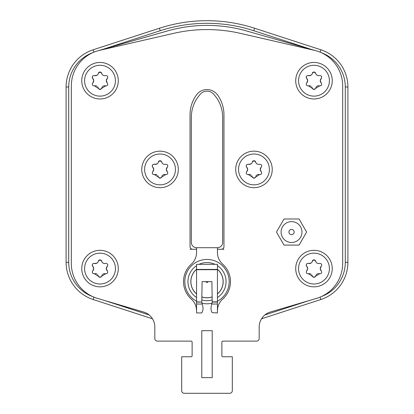 <?xml version="1.0" encoding="UTF-8"?>
<svg xmlns="http://www.w3.org/2000/svg" width="414" height="414" viewBox="0 0 414 414"><rect width="100%" height="100%" fill="white"/><g stroke="black" fill="none" stroke-linecap="round" stroke-linejoin="round"><path stroke-width="0.62" d="M93.921 297.128L93.145 299.519L152.481 318.801L93.145 299.519A39.139 39.139 0 0 1 66.1 262.295L66.1 86.997A39.139 39.139 0 0 1 93.145 49.773L159.426 28.235A153.946 153.946 0 0 1 254.574 28.235L320.855 49.773A39.139 39.139 0 0 1 347.9 86.997L347.9 262.295A39.139 39.139 0 0 1 320.855 299.519L261.519 318.801A15.654 15.654 0 0 0 259.185 327.024L259.185 338.507A2.608 2.608 0 0 1 256.577 341.115L222.918 341.115L256.577 341.115M320.079 52.159L320.855 49.773L254.574 28.235L253.766 30.714L311.395 49.442M152.481 318.801A15.654 15.654 0 0 1 154.815 327.024L154.815 338.507L154.815 327.024A15.654 15.654 0 0 0 143.596 312.011L97.497 298.39A36.53 36.53 0 0 1 71.322 263.361L71.322 85.931A36.53 36.53 0 0 1 99.676 50.327L173.606 33.358A149.247 149.247 0 0 1 240.394 33.358L314.324 50.327A36.53 36.53 0 0 1 342.678 85.931L342.678 263.361A36.53 36.53 0 0 1 316.503 298.39L270.404 312.011A15.654 15.654 0 0 0 259.185 327.024M97.833 50.803L167.654 30.895A143.508 143.508 0 0 1 246.346 30.895L316.167 50.803M223.958 249.269L221.35 249.269A2.608 2.608 0 0 0 223.958 246.661L223.958 114.797A33.922 33.922 0 0 0 217.448 94.816M196.552 94.816A33.922 33.922 0 0 0 190.042 114.802L190.042 246.661A2.608 2.608 0 0 0 192.65 249.269L190.042 249.269M222.654 221.614L222.654 117.24A33.922 33.922 0 0 0 214.892 95.644L213.841 94.371A8.87 8.87 0 0 0 200.159 94.371L199.108 95.644A33.922 33.922 0 0 0 191.346 117.24L191.346 221.614M222.654 117.24L222.654 242.485A5.216 5.216 0 0 1 217.438 247.707L196.562 247.707A5.216 5.216 0 0 1 191.346 242.485L191.346 117.24M181.689 356.77L181.689 390.692L181.689 356.77L191.082 356.77A1.045 1.045 0 0 0 192.127 355.724L192.127 342.161A1.045 1.045 0 0 0 191.082 341.115L157.423 341.115A2.608 2.608 0 0 1 154.815 338.507M221.873 342.161A1.045 1.045 0 0 1 222.918 341.115A1.045 1.045 0 0 0 221.873 342.161L221.873 355.724A1.045 1.045 0 0 0 222.918 356.77L232.311 356.77L232.311 390.692A2.608 2.608 0 0 1 229.703 393.3L184.297 393.3L229.703 393.3M184.297 393.3A2.608 2.608 0 0 1 181.689 390.692M191.082 356.77A1.045 1.045 0 0 0 192.127 355.724M192.127 342.161A1.045 1.045 0 0 0 191.082 341.115M71.322 263.361L71.322 85.931M342.678 85.931L342.678 263.361M221.873 355.724A1.045 1.045 0 0 0 222.918 356.77M221.35 249.269L217.438 249.269M196.562 249.269L192.65 249.269M223.958 114.797A33.922 33.922 0 0 0 217.598 95.023A13.046 13.046 0 0 0 196.402 95.023A33.922 33.922 0 0 0 190.042 114.797M201.784 330.677L212.216 330.677L212.216 377.646L201.784 377.646L201.784 330.677M100.022 283.999A15.416 15.416 0 0 1 84.601 268.645A15.416 15.416 0 0 1 100.022 253.161A15.416 15.416 0 0 1 115.439 268.51A15.416 15.416 0 0 1 100.157 283.994A15.416 15.416 0 0 1 100.022 283.999M100.022 286.845A18.263 18.263 0 0 1 81.755 268.577A18.263 18.263 0 0 1 100.022 250.315A18.263 18.263 0 0 1 118.285 268.577A18.263 18.263 0 0 1 100.022 286.845A18.263 18.263 0 0 1 81.755 268.577A18.263 18.263 0 0 1 100.022 250.315M106.921 270.456A3.079 3.079 0 0 0 107.273 270.839L106.284 268.577L107.273 266.316C108.225 264.484 107.666 263.521 105.601 263.428L105.601 263.428C103.691 263.827 102.387 263.071 101.689 261.167L100.022 259.837L98.351 261.167C98.273 262.626 96.964 263.376 94.439 263.428C92.415 263.485 91.861 264.448 92.772 266.316L93.761 268.577L92.772 270.839A3.079 3.079 0 0 0 93.207 270.332M107.273 270.839C108.22 272.671 107.666 273.633 105.601 273.726A3.079 3.079 0 0 0 105.094 273.613M94.765 273.644A3.079 3.079 0 0 0 94.439 273.726L100.022 277.318L105.601 273.726A1.708 1.708 0 0 0 106.062 273.804M94.439 273.726C92.374 273.633 91.82 272.671 92.772 270.839A1.708 1.708 0 0 0 92.477 271.196M98.516 260.732A1.708 1.708 0 0 1 98.76 260.39M99.122 260.09A1.708 1.708 0 0 1 99.551 259.904M100.452 259.894A1.708 1.708 0 0 1 100.871 260.064M101.254 260.359A1.708 1.708 0 0 1 101.513 260.711M101.87 261.726A3.079 3.079 0 0 0 102.154 262.233M102.905 262.999A3.079 3.079 0 0 0 103.448 263.304M103.986 263.485A3.079 3.079 0 0 0 104.54 263.563M107.568 265.959A1.708 1.708 0 0 1 107.273 266.316A3.079 3.079 0 0 0 106.921 266.704M106.641 267.134A3.079 3.079 0 0 0 106.47 267.516M106.445 267.599A3.079 3.079 0 0 0 106.32 268.086M106.284 268.577A3.079 3.079 0 0 0 106.305 268.95M106.32 269.069A3.079 3.079 0 0 0 106.414 269.462M106.445 269.555A3.079 3.079 0 0 0 106.641 270.021M104.582 273.592A3.079 3.079 0 0 0 104.095 273.649M103.65 273.773A3.079 3.079 0 0 0 103.169 273.99M102.765 274.265A3.079 3.079 0 0 0 102.434 274.575M102.134 274.953A3.079 3.079 0 0 0 101.87 275.434M101.513 276.443A1.708 1.708 0 0 1 101.259 276.785M100.902 277.075A1.708 1.708 0 0 1 100.483 277.256M99.593 277.266A1.708 1.708 0 0 1 99.169 277.09M98.791 276.795A1.708 1.708 0 0 1 98.532 276.449M98.351 275.988A3.079 3.079 0 0 0 98.247 275.631M97.937 274.999A3.079 3.079 0 0 0 97.74 274.725M97 274.068A3.079 3.079 0 0 0 96.71 273.908M96.405 273.778A3.079 3.079 0 0 0 96.089 273.68M95.758 273.618A3.079 3.079 0 0 0 95.468 273.592M95.365 273.587A3.079 3.079 0 0 0 95.096 273.597M93.517 269.773A3.079 3.079 0 0 0 93.699 269.172M93.693 267.951A3.079 3.079 0 0 0 93.502 267.346M93.191 266.792A3.079 3.079 0 0 0 92.772 266.316M92.472 264.173A1.708 1.708 0 0 1 92.772 263.806M94.019 263.356A1.708 1.708 0 0 1 94.439 263.428A3.079 3.079 0 0 0 95.551 263.563M92.467 265.943A1.708 1.708 0 0 1 92.332 265.669M92.286 265.519A1.708 1.708 0 0 1 92.224 265.063M95.919 263.516A3.079 3.079 0 0 0 96.234 263.439M96.276 263.423A3.079 3.079 0 0 0 96.622 263.294M96.948 263.118A3.079 3.079 0 0 0 97.249 262.916M313.978 283.999A15.416 15.416 0 0 1 298.561 268.645A15.416 15.416 0 0 1 313.978 253.161A15.416 15.416 0 0 1 329.399 268.51A15.416 15.416 0 0 1 314.112 283.994A15.416 15.416 0 0 1 313.978 283.999M313.978 286.845A18.263 18.263 0 0 1 295.715 268.577A18.263 18.263 0 0 1 313.978 250.315A18.263 18.263 0 0 1 332.245 268.577A18.263 18.263 0 0 1 313.978 286.845A18.263 18.263 0 0 1 295.715 268.577A18.263 18.263 0 0 1 313.978 250.315M320.876 270.456A3.079 3.079 0 0 0 321.228 270.839L320.239 268.577L321.228 266.316C322.18 264.484 321.626 263.521 319.561 263.428L319.561 263.428C317.647 263.827 316.343 263.071 315.649 261.167L313.978 259.837L312.311 261.167C312.228 262.626 310.924 263.376 308.399 263.428C306.376 263.485 305.817 264.448 306.727 266.316L307.716 268.577L306.727 270.839A3.079 3.079 0 0 0 307.167 270.332M321.228 270.839C322.18 272.671 321.626 273.633 319.561 273.726A3.079 3.079 0 0 0 319.049 273.613M308.72 273.644A3.079 3.079 0 0 0 308.399 273.726L313.978 277.318L319.561 273.726A1.708 1.708 0 0 0 320.022 273.804M308.399 273.726C306.334 273.633 305.775 272.671 306.727 270.839A1.708 1.708 0 0 0 306.432 271.196M312.477 260.732A1.708 1.708 0 0 1 312.72 260.39M313.082 260.09A1.708 1.708 0 0 1 313.507 259.904M314.407 259.894A1.708 1.708 0 0 1 314.831 260.064M315.209 260.359A1.708 1.708 0 0 1 315.473 260.711M315.83 261.726A3.079 3.079 0 0 0 316.115 262.233M316.865 262.999A3.079 3.079 0 0 0 317.409 263.304M317.947 263.485A3.079 3.079 0 0 0 318.495 263.563M321.523 265.959A1.708 1.708 0 0 1 321.228 266.316A3.079 3.079 0 0 0 320.881 266.704M320.602 267.134A3.079 3.079 0 0 0 320.431 267.516M320.4 267.599A3.079 3.079 0 0 0 320.281 268.086M320.239 268.577A3.079 3.079 0 0 0 320.265 268.95M320.281 269.069A3.079 3.079 0 0 0 320.374 269.462M320.4 269.555A3.079 3.079 0 0 0 320.602 270.021M318.542 273.592A3.079 3.079 0 0 0 318.055 273.649M317.605 273.773A3.079 3.079 0 0 0 317.129 273.99M316.72 274.265A3.079 3.079 0 0 0 316.389 274.575M316.089 274.953A3.079 3.079 0 0 0 315.83 275.434M315.473 276.443A1.708 1.708 0 0 1 315.22 276.785M314.857 277.075A1.708 1.708 0 0 1 314.438 277.256M313.548 277.266A1.708 1.708 0 0 1 313.129 277.09M312.746 276.795A1.708 1.708 0 0 1 312.487 276.449M312.311 275.988A3.079 3.079 0 0 0 312.208 275.631M311.897 274.999A3.079 3.079 0 0 0 311.701 274.725M310.961 274.068A3.079 3.079 0 0 0 310.671 273.908M310.365 273.778A3.079 3.079 0 0 0 310.045 273.68M309.719 273.618A3.079 3.079 0 0 0 309.429 273.592M309.325 273.587A3.079 3.079 0 0 0 309.051 273.597M307.478 269.773A3.079 3.079 0 0 0 307.659 269.172M307.654 267.951A3.079 3.079 0 0 0 307.457 267.346M307.147 266.792A3.079 3.079 0 0 0 306.727 266.316M306.427 264.173A1.708 1.708 0 0 1 306.727 263.806M307.975 263.356A1.708 1.708 0 0 1 308.399 263.428A3.079 3.079 0 0 0 309.506 263.563M306.422 265.943A1.708 1.708 0 0 1 306.293 265.669M306.241 265.519A1.708 1.708 0 0 1 306.179 265.063M309.879 263.516A3.079 3.079 0 0 0 310.189 263.439M310.236 263.423A3.079 3.079 0 0 0 310.583 263.294M310.909 263.118A3.079 3.079 0 0 0 311.204 262.916M100.022 96.131A15.416 15.416 0 0 1 84.601 80.782A15.416 15.416 0 0 1 100.022 65.293A15.416 15.416 0 0 1 115.439 80.647A15.416 15.416 0 0 1 100.022 96.131M100.022 98.977A18.263 18.263 0 0 1 81.755 80.714A18.263 18.263 0 0 1 100.022 62.447A18.263 18.263 0 0 1 118.285 80.714A18.263 18.263 0 0 1 100.022 98.977A18.263 18.263 0 0 1 81.755 80.714A18.263 18.263 0 0 1 100.022 62.447M106.921 82.588A3.079 3.079 0 0 0 107.273 82.971L106.284 80.714L107.273 78.453C108.225 76.621 107.666 75.658 105.601 75.565L105.601 75.565C103.691 75.959 102.387 75.208 101.689 73.304L100.022 71.974L98.351 73.304C98.273 74.758 96.964 75.514 94.439 75.565C92.415 75.622 91.861 76.585 92.772 78.453L93.761 80.714L92.772 82.971A3.079 3.079 0 0 0 93.207 82.469M107.273 82.971C108.22 84.808 107.666 85.77 105.601 85.864A3.079 3.079 0 0 0 105.094 85.75M94.765 85.781A3.079 3.079 0 0 0 94.439 85.864L100.022 89.455L105.601 85.864A1.708 1.708 0 0 0 106.062 85.936M94.439 85.864C92.374 85.77 91.82 84.803 92.772 82.971A1.708 1.708 0 0 0 92.477 83.333M98.516 72.864A1.708 1.708 0 0 1 98.76 72.522M99.122 72.227A1.708 1.708 0 0 1 99.551 72.036M100.452 72.026A1.708 1.708 0 0 1 100.871 72.202M101.254 72.497A1.708 1.708 0 0 1 101.513 72.843M101.87 73.858A3.079 3.079 0 0 0 102.154 74.37M102.905 75.131A3.079 3.079 0 0 0 103.448 75.441M103.986 75.622A3.079 3.079 0 0 0 104.54 75.7M107.568 78.096A1.708 1.708 0 0 1 107.273 78.453A3.079 3.079 0 0 0 106.921 78.836M106.641 79.265A3.079 3.079 0 0 0 106.47 79.648M106.445 79.731A3.079 3.079 0 0 0 106.32 80.218M106.284 80.714A3.079 3.079 0 0 0 106.305 81.082M106.32 81.206A3.079 3.079 0 0 0 106.414 81.599M106.445 81.693A3.079 3.079 0 0 0 106.641 82.158M104.582 85.724A3.079 3.079 0 0 0 104.095 85.781M103.65 85.905A3.079 3.079 0 0 0 103.169 86.128M102.765 86.402A3.079 3.079 0 0 0 102.434 86.712M102.134 87.09A3.079 3.079 0 0 0 101.87 87.566M101.513 88.575A1.708 1.708 0 0 1 101.259 88.922M100.902 89.212A1.708 1.708 0 0 1 100.483 89.388M99.593 89.398A1.708 1.708 0 0 1 99.169 89.227M98.791 88.932A1.708 1.708 0 0 1 98.532 88.58M98.351 88.12A3.079 3.079 0 0 0 98.247 87.763M97.937 87.131A3.079 3.079 0 0 0 97.74 86.862M97 86.205A3.079 3.079 0 0 0 96.71 86.04M96.405 85.91A3.079 3.079 0 0 0 96.089 85.812M95.758 85.75A3.079 3.079 0 0 0 95.468 85.724M95.365 85.724A3.079 3.079 0 0 0 95.096 85.734M93.517 81.905A3.079 3.079 0 0 0 93.699 81.31M93.693 80.083A3.079 3.079 0 0 0 93.502 79.478M93.191 78.929A3.079 3.079 0 0 0 92.772 78.453M92.472 76.305A1.708 1.708 0 0 1 92.772 75.943M94.019 75.488A1.708 1.708 0 0 1 94.439 75.565A3.079 3.079 0 0 0 95.551 75.695M92.467 78.075A1.708 1.708 0 0 1 92.332 77.801M92.286 77.651A1.708 1.708 0 0 1 92.224 77.195M95.919 75.648A3.079 3.079 0 0 0 96.234 75.571M96.276 75.56A3.079 3.079 0 0 0 96.622 75.426M96.948 75.255A3.079 3.079 0 0 0 97.249 75.048M313.978 96.131A15.416 15.416 0 0 1 298.561 80.782A15.416 15.416 0 0 1 313.978 65.293A15.416 15.416 0 0 1 329.399 80.647A15.416 15.416 0 0 1 313.978 96.131M313.978 98.977A18.263 18.263 0 0 1 295.715 80.714A18.263 18.263 0 0 1 313.978 62.447A18.263 18.263 0 0 1 332.245 80.714A18.263 18.263 0 0 1 313.978 98.977A18.263 18.263 0 0 1 295.715 80.714A18.263 18.263 0 0 1 313.978 62.447M320.876 82.588A3.079 3.079 0 0 0 321.228 82.971L320.239 80.714L321.228 78.453C322.18 76.621 321.626 75.658 319.561 75.565L319.561 75.565C317.647 75.959 316.343 75.208 315.649 73.304L313.978 71.974L312.311 73.304C312.228 74.758 310.924 75.514 308.399 75.565C306.376 75.622 305.817 76.585 306.727 78.453L307.716 80.714L306.727 82.971A3.079 3.079 0 0 0 307.167 82.469M321.228 82.971C322.18 84.808 321.626 85.77 319.561 85.864A3.079 3.079 0 0 0 319.049 85.75M308.72 85.781A3.079 3.079 0 0 0 308.399 85.864L313.978 89.455L319.561 85.864A1.708 1.708 0 0 0 320.022 85.936M308.399 85.864C306.334 85.77 305.775 84.803 306.727 82.971A1.708 1.708 0 0 0 306.432 83.333M312.477 72.864A1.708 1.708 0 0 1 312.72 72.522M313.082 72.227A1.708 1.708 0 0 1 313.507 72.036M314.407 72.026A1.708 1.708 0 0 1 314.831 72.202M315.209 72.497A1.708 1.708 0 0 1 315.473 72.843M315.83 73.858A3.079 3.079 0 0 0 316.115 74.37M316.865 75.131A3.079 3.079 0 0 0 317.409 75.441M317.947 75.622A3.079 3.079 0 0 0 318.495 75.7M321.523 78.096A1.708 1.708 0 0 1 321.228 78.453A3.079 3.079 0 0 0 320.881 78.836M320.602 79.265A3.079 3.079 0 0 0 320.431 79.648M320.4 79.731A3.079 3.079 0 0 0 320.281 80.218M320.239 80.714A3.079 3.079 0 0 0 320.265 81.082M320.281 81.206A3.079 3.079 0 0 0 320.374 81.599M320.4 81.693A3.079 3.079 0 0 0 320.602 82.158M318.542 85.724A3.079 3.079 0 0 0 318.055 85.781M317.605 85.905A3.079 3.079 0 0 0 317.129 86.128M316.72 86.402A3.079 3.079 0 0 0 316.389 86.712M316.089 87.09A3.079 3.079 0 0 0 315.83 87.566M315.473 88.575A1.708 1.708 0 0 1 315.22 88.922M314.857 89.212A1.708 1.708 0 0 1 314.438 89.388M313.548 89.398A1.708 1.708 0 0 1 313.129 89.227M312.746 88.932A1.708 1.708 0 0 1 312.487 88.58M312.311 88.12A3.079 3.079 0 0 0 312.208 87.763M311.897 87.131A3.079 3.079 0 0 0 311.701 86.862M310.961 86.205A3.079 3.079 0 0 0 310.671 86.04M310.365 85.91A3.079 3.079 0 0 0 310.045 85.812M309.719 85.75A3.079 3.079 0 0 0 309.429 85.724M309.325 85.724A3.079 3.079 0 0 0 309.051 85.734M307.478 81.905A3.079 3.079 0 0 0 307.659 81.31M307.654 80.083A3.079 3.079 0 0 0 307.457 79.478M307.147 78.929A3.079 3.079 0 0 0 306.727 78.453M306.427 76.305A1.708 1.708 0 0 1 306.727 75.943M307.975 75.488A1.708 1.708 0 0 1 308.399 75.565A3.079 3.079 0 0 0 309.506 75.695M306.422 78.075A1.708 1.708 0 0 1 306.293 77.801M306.241 77.651A1.708 1.708 0 0 1 306.179 77.195M309.879 75.648A3.079 3.079 0 0 0 310.189 75.571M310.236 75.56A3.079 3.079 0 0 0 310.583 75.426M310.909 75.255A3.079 3.079 0 0 0 311.204 75.048M253.968 184.846A15.416 15.416 0 0 1 238.547 169.497A15.416 15.416 0 0 1 253.968 154.008A15.416 15.416 0 0 1 269.385 169.357A15.416 15.416 0 0 1 253.968 184.846M253.968 187.692A18.263 18.263 0 0 1 235.701 169.424A18.263 18.263 0 0 1 253.968 151.162A18.263 18.263 0 0 1 272.231 169.424A18.263 18.263 0 0 1 253.968 187.692A18.263 18.263 0 0 1 235.701 169.424A18.263 18.263 0 0 1 253.968 151.162M260.867 171.303A3.079 3.079 0 0 0 261.218 171.686L260.23 169.424L261.218 167.168C262.166 165.336 261.612 164.374 259.547 164.28L259.547 164.28C257.637 164.674 256.328 163.923 255.635 162.019L253.968 160.684L252.297 162.019C252.214 163.473 250.91 164.229 248.384 164.28C246.361 164.332 245.807 165.295 246.718 167.168L247.707 169.424L246.718 171.686A3.079 3.079 0 0 0 247.153 171.184M261.218 171.686C262.166 173.518 261.612 174.485 259.547 174.573A3.079 3.079 0 0 0 259.035 174.465M248.71 174.496A3.079 3.079 0 0 0 248.384 174.573L253.968 178.17L259.547 174.573A1.708 1.708 0 0 0 260.008 174.651M248.384 174.573C246.32 174.48 245.766 173.518 246.718 171.686A1.708 1.708 0 0 0 246.423 172.048M252.462 161.579A1.708 1.708 0 0 1 252.706 161.237M253.068 160.942A1.708 1.708 0 0 1 253.497 160.751M254.393 160.741A1.708 1.708 0 0 1 254.817 160.911M255.2 161.212A1.708 1.708 0 0 1 255.459 161.558M255.816 162.573A3.079 3.079 0 0 0 256.1 163.085M256.851 163.846A3.079 3.079 0 0 0 257.394 164.156M257.932 164.332A3.079 3.079 0 0 0 258.486 164.415M261.513 166.806A1.708 1.708 0 0 1 261.218 167.168A3.079 3.079 0 0 0 260.867 167.551M260.587 167.981A3.079 3.079 0 0 0 260.416 168.363M260.39 168.446A3.079 3.079 0 0 0 260.266 168.933M260.23 169.424A3.079 3.079 0 0 0 260.251 169.797M260.266 169.916A3.079 3.079 0 0 0 260.359 170.314M260.39 170.402A3.079 3.079 0 0 0 260.587 170.873M258.527 174.439A3.079 3.079 0 0 0 258.041 174.496M257.596 174.62A3.079 3.079 0 0 0 257.115 174.843M256.711 175.117A3.079 3.079 0 0 0 256.375 175.427M256.08 175.805A3.079 3.079 0 0 0 255.816 176.281M255.459 177.29A1.708 1.708 0 0 1 255.205 177.637M254.848 177.922A1.708 1.708 0 0 1 254.429 178.103M253.539 178.113A1.708 1.708 0 0 1 253.114 177.942M252.737 177.647A1.708 1.708 0 0 1 252.478 177.296M252.297 176.835A3.079 3.079 0 0 0 252.193 176.478M251.883 175.846A3.079 3.079 0 0 0 251.686 175.577M250.946 174.92A3.079 3.079 0 0 0 250.656 174.755M250.351 174.625A3.079 3.079 0 0 0 250.035 174.527M249.704 174.465A3.079 3.079 0 0 0 249.414 174.439M249.311 174.439A3.079 3.079 0 0 0 249.037 174.449M247.463 170.62A3.079 3.079 0 0 0 247.644 170.025M247.639 168.798A3.079 3.079 0 0 0 247.448 168.193M247.137 167.644A3.079 3.079 0 0 0 246.718 167.168M246.418 165.02A1.708 1.708 0 0 1 246.718 164.653M247.965 164.203A1.708 1.708 0 0 1 248.384 164.28A3.079 3.079 0 0 0 249.497 164.41M246.408 166.79A1.708 1.708 0 0 1 246.278 166.516M246.232 166.366A1.708 1.708 0 0 1 246.17 165.91M249.865 164.363A3.079 3.079 0 0 0 250.18 164.286M250.222 164.275A3.079 3.079 0 0 0 250.568 164.141M250.894 163.97A3.079 3.079 0 0 0 251.194 163.763M160.032 184.846A15.416 15.416 0 0 1 144.615 169.497A15.416 15.416 0 0 1 160.032 154.008A15.416 15.416 0 0 1 175.453 169.357A15.416 15.416 0 0 1 160.032 184.846M160.032 187.692A18.263 18.263 0 0 1 141.769 169.424A18.263 18.263 0 0 1 160.032 151.162A18.263 18.263 0 0 1 178.299 169.424A18.263 18.263 0 0 1 160.032 187.692A18.263 18.263 0 0 1 141.769 169.424A18.263 18.263 0 0 1 160.032 151.162M166.935 171.303A3.079 3.079 0 0 0 167.282 171.686L166.293 169.424L167.282 167.168C168.234 165.336 167.68 164.374 165.616 164.28L165.616 164.28C163.701 164.674 162.397 163.923 161.703 162.019L160.032 160.684L158.365 162.019C158.283 163.473 156.978 164.229 154.453 164.28C152.43 164.332 151.871 165.295 152.782 167.168L153.77 169.424L152.782 171.686A3.079 3.079 0 0 0 153.221 171.184M167.282 171.686C168.234 173.518 167.68 174.485 165.616 174.573A3.079 3.079 0 0 0 165.103 174.465M154.774 174.496A3.079 3.079 0 0 0 154.453 174.573L160.032 178.17L165.616 174.573A1.708 1.708 0 0 0 166.076 174.651M154.453 174.573C152.388 174.48 151.834 173.518 152.782 171.686A1.708 1.708 0 0 0 152.487 172.048M158.531 161.579A1.708 1.708 0 0 1 158.774 161.237M159.136 160.942A1.708 1.708 0 0 1 159.561 160.751M160.461 160.741A1.708 1.708 0 0 1 160.886 160.911M161.269 161.212A1.708 1.708 0 0 1 161.527 161.558M161.884 162.573A3.079 3.079 0 0 0 162.169 163.085M162.919 163.846A3.079 3.079 0 0 0 163.463 164.156M164.001 164.332A3.079 3.079 0 0 0 164.549 164.415M167.577 166.806A1.708 1.708 0 0 1 167.282 167.168A3.079 3.079 0 0 0 166.935 167.551M166.656 167.981A3.079 3.079 0 0 0 166.485 168.363M166.454 168.446A3.079 3.079 0 0 0 166.335 168.933M166.293 169.424A3.079 3.079 0 0 0 166.319 169.797M166.335 169.916A3.079 3.079 0 0 0 166.428 170.314M166.454 170.402A3.079 3.079 0 0 0 166.656 170.873M164.596 174.439A3.079 3.079 0 0 0 164.11 174.496M163.659 174.62A3.079 3.079 0 0 0 163.183 174.843M162.774 175.117A3.079 3.079 0 0 0 162.443 175.427M162.148 175.805A3.079 3.079 0 0 0 161.884 176.281M161.527 177.29A1.708 1.708 0 0 1 161.274 177.637M160.917 177.922A1.708 1.708 0 0 1 160.497 178.103M159.607 178.113A1.708 1.708 0 0 1 159.183 177.942M158.805 177.647A1.708 1.708 0 0 1 158.541 177.296M158.365 176.835A3.079 3.079 0 0 0 158.262 176.478M157.951 175.846A3.079 3.079 0 0 0 157.755 175.577M157.015 174.92A3.079 3.079 0 0 0 156.725 174.755M156.42 174.625A3.079 3.079 0 0 0 156.099 174.527M155.773 174.465A3.079 3.079 0 0 0 155.483 174.439M155.379 174.439A3.079 3.079 0 0 0 155.105 174.449M153.532 170.62A3.079 3.079 0 0 0 153.713 170.025M153.708 168.798A3.079 3.079 0 0 0 153.511 168.193M153.201 167.644A3.079 3.079 0 0 0 152.782 167.168M152.487 165.02A1.708 1.708 0 0 1 152.787 164.653M154.034 164.203A1.708 1.708 0 0 1 154.453 164.28A3.079 3.079 0 0 0 155.566 164.41M152.476 166.79A1.708 1.708 0 0 1 152.347 166.516M152.295 166.366A1.708 1.708 0 0 1 152.233 165.91M155.933 164.363A3.079 3.079 0 0 0 156.244 164.286M156.29 164.275A3.079 3.079 0 0 0 156.637 164.141M156.963 163.97A3.079 3.079 0 0 0 157.258 163.763M196.562 307.716L196.257 307.716L196.562 310.795L196.257 307.716A15.654 15.654 0 0 0 191.346 299.125A23.484 23.484 0 0 1 191.346 264.122A15.654 15.654 0 0 0 196.562 252.452L196.562 247.707M217.438 247.707L217.438 252.452A15.654 15.654 0 0 0 222.654 264.122A23.484 23.484 0 0 1 222.654 299.125A15.654 15.654 0 0 0 217.743 307.716L217.438 310.795M217.567 308.797L217.604 308.528M217.645 308.264L217.692 307.985M217.438 302.065L212.216 302.065L211.792 304.026C210.622 307.731 210.762 310.614 212.216 312.679L217.438 312.937L217.438 264.329L196.562 264.329L196.562 312.937L201.784 312.937M196.557 310.371L196.562 310.795M196.562 304.026L202.208 304.026C203.409 307.731 203.264 310.614 201.784 312.679M202.208 304.026L201.784 302.065L196.562 302.065M196.562 301.853L201.784 302.065M201.784 301.853L202.099 281.623L211.901 281.623L212.216 301.853L217.438 301.853M196.562 301.195A22.18 22.18 0 0 1 207 259.443A22.18 22.18 0 0 1 217.438 301.195M212.066 303.219A22.18 22.18 0 0 1 201.934 303.219M206.089 281.623A0.911 0.911 0 0 0 207 282.539A0.911 0.911 0 0 0 207.911 281.623M223.177 281.623A16.177 16.177 0 0 0 217.438 269.266A16.177 16.177 0 0 1 217.438 293.987A16.177 16.177 0 0 0 223.177 281.623M196.562 269.266A16.177 16.177 0 0 0 196.562 293.987A16.177 16.177 0 0 1 196.562 269.266M201.804 296.941A16.177 16.177 0 0 0 212.196 296.941A16.177 16.177 0 0 1 201.804 296.941M284.009 219.001L299.074 219.001L306.603 232.047L299.074 245.093L284.009 245.093L276.474 232.047L284.009 219.001M301.977 232.047A10.438 10.438 0 0 1 291.539 242.485A10.438 10.438 0 0 1 281.101 232.047A10.438 10.438 0 0 1 291.539 221.614A10.438 10.438 0 0 1 301.977 232.047M291.539 234.66A2.608 2.608 0 0 0 294.147 232.047A2.608 2.608 0 0 0 291.539 229.439A2.608 2.608 0 0 0 288.931 232.047A2.608 2.608 0 0 0 291.539 234.66M321.233 52.661A36.53 36.53 0 0 1 345.292 86.997L345.292 262.295A36.53 36.53 0 0 1 321.233 296.631M309.656 300.414L264.846 314.976M149.154 314.976L104.344 300.414M92.767 296.631A36.53 36.53 0 0 1 68.708 262.295L68.708 86.997A36.53 36.53 0 0 1 92.767 52.661M102.605 49.442L160.234 30.714A151.338 151.338 0 0 1 253.766 30.714M347.9 86.997L345.292 86.997M160.234 30.714L159.426 28.235M93.145 49.773L93.921 52.159M68.708 86.997L66.1 86.997M66.1 262.295L68.708 262.295M320.855 299.519L320.079 297.128M345.292 262.295L347.9 262.295M217.438 307.716L217.743 307.716M211.792 304.026L217.438 304.026M217.438 269.695L196.562 269.695M196.562 269.421L217.438 269.421M217.438 297.557A19.049 19.049 0 0 0 217.438 265.69M214.985 264.329A19.049 19.049 0 0 0 199.015 264.329M196.562 265.69A19.049 19.049 0 0 0 196.562 297.557M201.784 299.943A19.049 19.049 0 0 0 212.216 299.943M196.562 269.343A16.115 16.115 0 0 0 196.562 293.904M201.804 296.879A16.115 16.115 0 0 0 212.196 296.879M217.438 293.904A16.115 16.115 0 0 0 217.438 269.343"/></g></svg>
